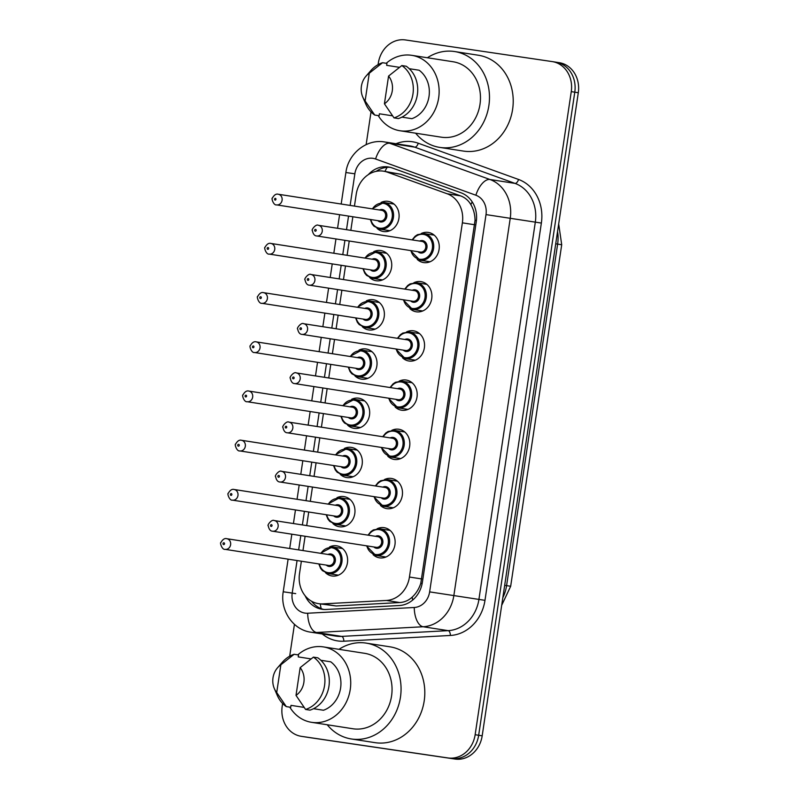 <?xml version="1.0" encoding="UTF-8"?>
<svg xmlns="http://www.w3.org/2000/svg" width="799" height="799" viewBox="0 0 799 799"><rect width="100%" height="100%" fill="white"/><g stroke="black" fill="none" stroke-linecap="round" stroke-linejoin="round"><path stroke-width="1.2" d="M377.078 528.778A15.271 13.263 98.8 0 1 384.089 527.65A15.271 13.263 98.8 0 1 384.179 527.67A15.271 13.263 98.8 0 1 394.946 544.738A15.271 13.263 98.8 0 1 379.575 557.852A15.271 13.263 98.8 0 1 379.485 557.842A15.271 13.263 98.8 0 1 373.053 554.626M384.429 479.57A15.271 13.263 98.8 0 1 391.44 478.441A15.271 13.263 98.8 0 1 391.53 478.461A15.271 13.263 98.8 0 1 402.297 495.53A15.271 13.263 98.8 0 1 386.926 508.643A15.271 13.263 98.8 0 1 386.836 508.633A15.271 13.263 98.8 0 1 380.414 505.417M391.79 430.361A15.271 13.263 98.8 0 1 398.791 429.233A15.271 13.263 98.8 0 1 398.891 429.253A15.271 13.263 98.8 0 1 409.647 446.321A15.271 13.263 98.8 0 1 394.277 459.435A15.271 13.263 98.8 0 1 394.187 459.425A15.271 13.263 98.8 0 1 387.765 456.209M399.14 381.153A15.271 13.263 98.8 0 1 406.152 380.024A15.271 13.263 98.8 0 1 406.242 380.044A15.271 13.263 98.8 0 1 417.008 397.113A15.271 13.263 98.8 0 1 401.637 410.227A15.271 13.263 98.8 0 1 401.547 410.217A15.271 13.263 98.8 0 1 395.115 406.991M406.491 331.945A15.271 13.263 98.8 0 1 413.502 330.816A15.271 13.263 98.8 0 1 413.592 330.826A15.271 13.263 98.8 0 1 424.359 347.905A15.271 13.263 98.8 0 1 408.988 361.018A15.271 13.263 98.8 0 1 408.898 361.008A15.271 13.263 98.8 0 1 402.476 357.782M413.852 282.736A15.271 13.263 98.8 0 1 420.853 281.608A15.271 13.263 98.8 0 1 420.953 281.618A15.271 13.263 98.8 0 1 431.71 298.696A15.271 13.263 98.8 0 1 416.349 311.81A15.271 13.263 98.8 0 1 416.249 311.79A15.271 13.263 98.8 0 1 409.827 308.574M421.203 233.528A15.271 13.263 98.8 0 1 428.214 232.399A15.271 13.263 98.8 0 1 428.304 232.409A15.271 13.263 98.8 0 1 439.07 249.488A15.271 13.263 98.8 0 1 423.7 262.601A15.271 13.263 98.8 0 1 423.61 262.581A15.271 13.263 98.8 0 1 417.178 259.365M329.568 546.916A15.271 13.263 98.8 0 1 336.569 545.797A15.271 13.263 98.8 0 1 336.659 545.807A15.271 13.263 98.8 0 1 347.425 562.886A15.271 13.263 98.8 0 1 332.054 575.989A15.271 13.263 98.8 0 1 331.965 575.979A15.271 13.263 98.8 0 1 325.543 572.763M336.918 497.707A15.271 13.263 98.8 0 1 343.93 496.588A15.271 13.263 98.8 0 1 344.019 496.598A15.271 13.263 98.8 0 1 354.786 513.667A15.271 13.263 98.8 0 1 339.415 526.781A15.271 13.263 98.8 0 1 339.315 526.771A15.271 13.263 98.8 0 1 332.893 523.555M344.269 448.499A15.271 13.263 98.8 0 1 351.28 447.38A15.271 13.263 98.8 0 1 351.37 447.39A15.271 13.263 98.8 0 1 362.137 464.459A15.271 13.263 98.8 0 1 346.766 477.572A15.271 13.263 98.8 0 1 346.676 477.562A15.271 13.263 98.8 0 1 340.244 474.346M351.63 399.29A15.271 13.263 98.8 0 1 358.631 398.172A15.271 13.263 98.8 0 1 358.721 398.182A15.271 13.263 98.8 0 1 369.488 415.25A15.271 13.263 98.8 0 1 354.117 428.364A15.271 13.263 98.8 0 1 354.027 428.354A15.271 13.263 98.8 0 1 347.605 425.138M358.981 350.082A15.271 13.263 98.8 0 1 365.992 348.953A15.271 13.263 98.8 0 1 366.082 348.973A15.271 13.263 98.8 0 1 376.848 366.042A15.271 13.263 98.8 0 1 361.478 379.155A15.271 13.263 98.8 0 1 361.388 379.145A15.271 13.263 98.8 0 1 354.956 375.929M366.332 300.873A15.271 13.263 98.8 0 1 373.343 299.745A15.271 13.263 98.8 0 1 373.433 299.765A15.271 13.263 98.8 0 1 384.199 316.833A15.271 13.263 98.8 0 1 368.828 329.947A15.271 13.263 98.8 0 1 368.738 329.937A15.271 13.263 98.8 0 1 362.317 326.721M373.692 251.665A15.271 13.263 98.8 0 1 380.694 250.536A15.271 13.263 98.8 0 1 380.783 250.556A15.271 13.263 98.8 0 1 391.55 267.625A15.271 13.263 98.8 0 1 376.179 280.739A15.271 13.263 98.8 0 1 376.089 280.729A15.271 13.263 98.8 0 1 369.667 277.513M381.043 202.457A15.271 13.263 98.8 0 1 388.054 201.328A15.271 13.263 98.8 0 1 388.144 201.348A15.271 13.263 98.8 0 1 398.911 218.417A15.271 13.263 98.8 0 1 383.54 231.53A15.271 13.263 98.8 0 1 383.45 231.52A15.271 13.263 98.8 0 1 377.018 228.304M301.373 561.218L299.515 573.632A26.946 23.401 -81.2 0 0 318.531 603.664L336.179 605.972L399.8 602.546C404.564 602.226 408.708 600.399 412.234 597.073C416.129 593.487 418.976 588.903 420.793 583.3L475.045 220.314C474.946 214.432 473.557 209.218 470.881 204.674C468.474 200.479 465.038 197.533 460.574 195.865L400.708 174.232L383.49 171.176A26.946 23.401 -81.2 0 0 383.33 171.146A26.946 23.401 -81.2 0 0 356.194 194.377L354.446 206.102M318.531 603.664A26.946 23.401 -81.2 0 0 322.766 603.884L386.386 600.458A26.946 23.401 -81.2 0 0 409.438 577.038L462.371 222.841A26.946 23.401 -81.2 0 0 447.16 193.777L387.295 172.145A26.946 23.401 -81.2 0 0 383.49 171.176M352.848 216.759L350.821 230.352M349.233 241.008L347.096 255.31M345.498 265.967L343.47 279.56M341.872 290.217L339.735 304.519M338.147 315.176L336.109 328.769M334.521 339.425L332.384 353.727M330.786 364.384L328.759 377.977M327.161 388.634L325.033 402.936M323.435 413.592L321.408 427.185M319.81 437.842L317.672 452.144M316.084 462.801L314.047 476.394M312.459 487.05L310.322 501.353M308.724 512.009L306.696 525.602M305.098 536.259L302.961 550.561M559.12 62.662A26.946 23.401 98.8 0 1 559.29 62.692L555.764 62.142A26.946 23.401 98.8 0 0 555.605 62.122A26.946 23.401 98.8 0 1 555.764 62.142A26.946 23.401 98.8 0 1 574.781 92.175L478.671 735.27A26.946 23.401 98.8 0 1 451.535 758.501L304.888 736.878A26.946 23.401 98.8 0 1 304.729 736.858A26.946 23.401 98.8 0 1 304.569 736.828M559.29 62.692A26.946 23.401 98.8 0 1 578.296 92.724L482.187 735.819A26.946 23.401 98.8 0 1 455.05 759.05L308.404 737.427A26.946 23.401 98.8 0 1 308.244 737.407A26.946 23.401 98.8 0 1 308.084 737.377M305.138 595.774A26.946 23.401 -81.2 0 0 321.957 609.247A26.946 23.401 -81.2 0 0 326.202 609.467L399.36 605.522A26.946 23.401 -81.2 0 0 422.411 582.101L476.254 221.872A26.946 23.401 -81.2 0 0 461.043 192.809L392.189 167.94A26.946 23.401 -81.2 0 0 388.394 166.961A26.946 23.401 -81.2 0 0 388.224 166.941A26.946 23.401 -81.2 0 0 368.309 174.641M376.169 171.356A26.946 23.401 98.8 0 1 390.132 167.311M378.097 64.639L378.307 63.181A26.946 23.401 98.8 0 1 405.453 39.95L552.089 61.573A26.946 23.401 98.8 0 1 552.249 61.593A26.946 23.401 98.8 0 1 571.265 91.635L475.145 734.72A26.946 23.401 98.8 0 1 448.009 757.951L301.373 736.338A26.946 23.401 98.8 0 1 301.213 736.308A26.946 23.401 98.8 0 1 282.197 706.276L282.616 703.49M289.687 656.209L294.441 624.349M366.142 144.629L371.026 111.92M552.249 61.593L555.764 62.142A26.946 23.401 98.8 0 1 574.781 92.175L478.671 735.27A26.946 23.401 98.8 0 1 451.535 758.501L304.888 736.878A26.946 23.401 98.8 0 1 304.729 736.858L308.244 737.407M323.725 609.447A26.946 23.401 98.8 0 1 311.58 601.248M427.385 57.758A48.499 42.127 98.8 0 1 454.361 51.506A48.499 42.127 98.8 0 1 454.651 51.545A48.499 42.127 98.8 0 1 488.848 105.788A48.499 42.127 98.8 0 1 440.029 147.435A48.499 42.127 98.8 0 1 439.73 147.396A48.499 42.127 98.8 0 1 415.64 133.193M478.102 55.201A48.499 42.127 98.8 0 1 478.391 55.241A48.499 42.127 98.8 0 1 512.588 109.483A48.499 42.127 98.8 0 1 463.77 151.131A48.499 42.127 98.8 0 1 463.48 151.091A48.499 42.127 98.8 0 1 463.19 151.041M386.237 63.291A38.172 33.159 98.8 0 1 411.505 55.291A38.172 33.159 98.8 0 1 411.735 55.321A38.172 33.159 98.8 0 1 438.641 98.007A38.172 33.159 98.8 0 1 400.219 130.786A38.172 33.159 98.8 0 1 399.989 130.756A38.172 33.159 98.8 0 1 378.227 115.585M452.833 61.723A38.172 33.159 98.8 0 1 453.063 61.753A38.172 33.159 98.8 0 1 479.979 104.439A38.172 33.159 98.8 0 1 441.547 137.218A38.172 33.159 98.8 0 1 441.318 137.188A38.172 33.159 98.8 0 1 441.098 137.148M401.927 117.133L411.894 118.681A26.946 23.401 98.8 0 0 429.013 96.449A26.946 23.401 98.8 0 0 419.135 70.232L409.248 68.694M388.564 76.075A17.958 15.6 98.8 0 1 384.419 103.81L388.564 76.075L401.837 65.558A28.744 24.969 98.8 0 1 412.973 93.942A28.744 24.969 98.8 0 1 394.017 117.892L398.411 118.572A28.744 24.969 98.8 0 0 417.368 94.622A28.744 24.969 98.8 0 0 406.232 66.237L401.837 65.558M384.419 103.81L394.017 117.892M365.992 76.155A17.958 15.6 98.8 0 1 369.268 73.228L365.123 100.964A17.958 15.6 98.8 0 1 362.746 97.009A17.958 15.6 98.8 0 1 365.992 76.155L370.916 70.512A28.744 24.969 98.8 0 1 382.541 62.712L386.936 63.401L386.646 65.338L399.46 67.336M392.529 115.825L379.405 113.788L379.116 115.725L374.721 115.046A28.744 24.969 98.8 0 1 365.722 103.88L362.746 97.009M374.721 115.046L365.123 100.964M369.268 73.228L382.541 62.712M338.976 649.327A48.499 42.127 98.8 0 1 365.952 643.075A48.499 42.127 98.8 0 1 366.242 643.125A48.499 42.127 98.8 0 1 400.429 697.357A48.499 42.127 98.8 0 1 351.61 739.005A48.499 42.127 98.8 0 1 351.32 738.965A48.499 42.127 98.8 0 1 327.23 724.763M389.692 646.771A48.499 42.127 98.8 0 1 389.982 646.82A48.499 42.127 98.8 0 1 424.179 701.053A48.499 42.127 98.8 0 1 375.36 742.7A48.499 42.127 98.8 0 1 375.071 742.661A48.499 42.127 98.8 0 1 374.771 742.611M297.827 654.86A38.172 33.159 98.8 0 1 323.096 646.86A38.172 33.159 98.8 0 1 323.325 646.89A38.172 33.159 98.8 0 1 350.232 689.577A38.172 33.159 98.8 0 1 311.81 722.356A38.172 33.159 98.8 0 1 311.58 722.326A38.172 33.159 98.8 0 1 289.817 707.165M364.424 653.292A38.172 33.159 98.8 0 1 364.654 653.322A38.172 33.159 98.8 0 1 391.56 696.009A38.172 33.159 98.8 0 1 353.138 728.798A38.172 33.159 98.8 0 1 352.908 728.758A38.172 33.159 98.8 0 1 352.679 728.718M313.518 708.703L323.475 710.251A26.946 23.401 98.8 0 0 340.604 688.019A26.946 23.401 98.8 0 0 330.716 661.812L320.838 660.274M300.154 667.644A17.958 15.6 98.8 0 1 296.01 695.38L300.154 667.644L313.418 657.128A28.744 24.969 98.8 0 1 324.564 685.512A28.744 24.969 98.8 0 1 305.598 709.462L310.002 710.141A28.744 24.969 98.8 0 0 328.958 686.201A28.744 24.969 98.8 0 0 317.822 657.817L313.418 657.128M296.01 695.38L305.598 709.462M277.583 667.724A17.958 15.6 98.8 0 1 280.858 664.798L276.714 692.533A17.958 15.6 98.8 0 1 274.337 688.578A17.958 15.6 98.8 0 1 277.583 667.724L282.506 662.081A28.744 24.969 98.8 0 1 294.132 654.281L298.526 654.97L298.237 656.908L311.051 658.905M304.109 707.405L290.996 705.357L290.706 707.295L286.302 706.616A28.744 24.969 98.8 0 1 277.303 695.45L274.337 688.578M286.302 706.616L276.714 692.533M280.858 664.798L294.132 654.281M400.708 174.232L387.295 172.145M321.188 608.638A26.946 13.134 -93.1 0 1 320.249 603.934M476.424 220.524L475.045 220.314M470.881 204.674A26.946 13.164 -70.1 0 1 472.189 201.887M422.172 583.51L420.793 583.3M384.948 171.395A26.946 13.164 -70.1 0 1 387.155 167.331M412.664 600.069A26.946 13.134 -93.1 0 1 412.234 597.073M460.574 195.865L447.16 193.777M474.716 224.759L462.371 222.841M421.782 578.955L409.438 577.038M399.8 602.546L386.386 600.458M336.179 605.972L322.766 603.884M510.671 586.276L506.586 585.617L557.632 244.095L561.707 244.754L510.671 586.276L501.692 605.302M502.831 597.652A35.925 31.201 -81.2 0 0 506.586 585.617L504.678 585.317M555.714 243.795L557.632 244.095A35.925 31.201 -81.2 0 0 557.552 231.49M308.404 737.427L301.373 736.338M578.296 92.724L571.265 91.635M482.187 735.819L475.145 734.72M455.05 759.05L448.009 757.951M290.337 592.838L295.72 593.617M297.058 560.548L292.204 593.068A17.958 15.6 -81.2 0 0 304.978 613.103A17.958 15.6 -81.2 0 0 307.705 613.233L414.262 607.49A17.958 15.6 -81.2 0 0 429.632 591.879L486.012 214.601A17.958 15.6 -81.2 0 0 475.874 195.226L375.59 158.991A17.958 15.6 -81.2 0 0 372.953 158.322A17.958 15.6 -81.2 0 0 354.856 173.812L350.132 205.423M384.399 141.932A35.925 31.201 98.8 0 1 384.619 141.962L384.359 141.922C366.252 138.826 348.164 153.857 345.887 172.524L354.856 173.812M409.677 145.867L384.619 141.962A35.925 31.201 98.8 0 1 389.682 143.261L489.967 179.495A35.925 31.201 98.8 0 1 510.241 218.247L453.862 595.525A35.925 31.201 98.8 0 1 423.12 626.756L316.564 632.488A35.925 31.201 98.8 0 1 311.121 632.239A35.925 31.201 98.8 0 1 310.901 632.209L335.97 636.114A35.925 31.201 -81.2 0 0 336.179 636.144A35.925 31.201 -81.2 0 0 341.622 636.394L448.179 630.651A35.925 31.201 -81.2 0 0 478.921 599.42L535.31 222.152A35.925 31.201 -81.2 0 0 515.025 183.4L414.741 147.156A35.925 31.201 -81.2 0 0 409.677 145.867A35.925 31.201 -81.2 0 0 409.458 145.827M395.984 143.73A40.419 35.106 98.8 0 1 412.324 141.733A40.419 35.106 98.8 0 1 418.267 143.231L518.551 179.465A40.419 35.106 98.8 0 1 541.362 223.061L484.983 600.339A40.419 35.106 98.8 0 1 450.396 635.465L343.84 641.207A4.494 2.187 86.9 0 0 341.622 636.394L316.564 632.488A17.958 8.749 -93.1 0 1 307.705 613.233M343.84 641.207A40.419 35.106 98.8 0 1 322.277 633.977M475.874 195.226A17.958 8.779 -70.1 0 1 489.967 179.495L515.025 183.4A4.494 2.197 109.9 0 0 518.551 179.465M486.012 214.601L541.362 223.061M375.59 158.991A17.958 8.779 -70.1 0 1 389.682 143.261L414.741 147.156A4.494 2.197 109.9 0 0 418.267 143.231M414.262 607.49A17.958 8.749 -93.1 0 0 423.12 626.756L448.179 630.651A4.494 2.187 86.9 0 1 450.396 635.465M429.632 591.879L484.983 600.339M348.544 216.09L346.506 229.683M344.918 240.339L342.781 254.631M341.183 265.298L339.156 278.891M337.568 289.548L335.43 303.85M333.832 314.506L331.805 328.099M330.207 338.756L328.069 353.058M326.481 363.715L324.444 377.308M322.856 387.964L320.719 402.267M319.121 412.923L317.093 426.516M315.495 437.173L313.368 451.475M311.77 462.132L309.742 475.725M308.144 486.381L306.007 500.683M304.419 511.34L302.382 524.933M300.794 535.59L298.656 549.892M288.109 559.15L283.226 591.779L292.204 593.068M394.037 204.085L383.83 202.497A13.473 11.705 98.8 0 1 383.91 202.507A13.473 11.705 98.8 0 1 393.408 217.568A13.473 11.705 98.8 0 1 379.845 229.143A13.473 11.705 98.8 0 1 379.765 229.123L389.892 230.701M370.816 219.555A12.574 10.926 -81.2 0 0 379.535 228.184A12.574 10.926 -81.2 0 0 392.199 217.338A12.574 10.926 -81.2 0 0 383.26 203.316A12.574 10.926 -81.2 0 0 372.474 208.909M379.445 209.987A6.282 5.463 98.8 0 1 382.331 209.528A6.282 5.463 98.8 0 1 386.796 216.539A6.282 5.463 98.8 0 1 380.464 221.962A6.282 5.463 98.8 0 1 377.787 220.644M380.094 220.993A5.393 4.684 -81.2 0 0 380.124 221.003A5.393 4.684 -81.2 0 0 380.164 221.003A5.393 4.684 -81.2 0 0 385.587 216.379A5.393 4.684 -81.2 0 0 381.782 210.357A5.393 4.684 -81.2 0 0 381.752 210.347L278.282 194.247A5.393 4.684 98.8 0 1 282.087 200.269A5.393 4.684 98.8 0 1 276.664 204.894A5.393 4.684 98.8 0 1 276.624 204.894L380.124 221.003M278.252 194.237A5.393 4.684 98.8 0 1 278.282 194.247L278.242 194.237C276.134 193.628 274.187 194.886 272.409 198.032C271.101 197.802 273.458 205.653 276.624 204.894M275.126 200.11A0.899 0.779 -81.2 0 0 275.385 198.342A0.899 0.779 -81.2 0 0 275.126 200.11M412.124 239.89L415.071 236.294L417.507 234.656L423.989 233.558A13.473 11.705 98.8 0 1 424.069 233.568A13.473 11.705 98.8 0 1 433.567 248.639A13.473 11.705 98.8 0 1 420.004 260.204A13.473 11.705 98.8 0 1 419.924 260.194L410.466 250.546M410.976 250.626A12.574 10.926 -81.2 0 0 419.705 259.246A12.574 10.926 -81.2 0 0 432.359 248.409A12.574 10.926 -81.2 0 0 423.42 234.377A12.574 10.926 -81.2 0 0 412.634 239.97M419.605 241.058A6.282 5.463 98.8 0 1 422.491 240.599A6.282 5.463 98.8 0 1 426.966 247.61A6.282 5.463 98.8 0 1 420.634 253.033A6.282 5.463 98.8 0 1 417.947 251.705M316.784 235.965C314.586 235.945 313.098 234.127 312.349 230.531C311.011 230.332 315.745 223.63 318.401 225.308A5.393 4.684 98.8 0 1 318.441 225.308A5.393 4.684 98.8 0 1 322.247 231.34A5.393 4.684 98.8 0 1 316.823 235.965A5.393 4.684 98.8 0 1 316.784 235.965L420.294 252.075A5.393 4.684 -81.2 0 0 420.294 252.075A5.393 4.684 -81.2 0 0 420.324 252.075A5.393 4.684 -81.2 0 0 425.747 247.45A5.393 4.684 -81.2 0 0 421.952 241.418A5.393 4.684 -81.2 0 0 421.912 241.418M315.555 229.403A0.899 0.779 -81.2 0 0 315.285 231.181A0.899 0.779 -81.2 0 0 315.555 229.403M386.676 253.293L376.469 251.705A13.473 11.705 98.8 0 1 376.559 251.715A13.473 11.705 98.8 0 1 386.057 266.776A13.473 11.705 98.8 0 1 372.494 278.352A13.473 11.705 98.8 0 1 372.414 278.332L382.531 279.91M363.465 268.764A12.574 10.926 -81.2 0 0 372.184 277.393A12.574 10.926 -81.2 0 0 384.848 266.546A12.574 10.926 -81.2 0 0 375.9 252.524A12.574 10.926 -81.2 0 0 365.123 258.117M372.094 259.196A6.282 5.463 98.8 0 1 374.971 258.736A6.282 5.463 98.8 0 1 379.445 265.757A6.282 5.463 98.8 0 1 373.113 271.171A6.282 5.463 98.8 0 1 370.436 269.852M372.743 270.212A5.393 4.684 -81.2 0 0 372.773 270.212A5.393 4.684 -81.2 0 0 372.803 270.222A5.393 4.684 -81.2 0 0 378.227 265.588A5.393 4.684 -81.2 0 0 374.431 259.565A5.393 4.684 -81.2 0 0 374.401 259.555M374.431 259.565L270.891 243.445A5.393 4.684 98.8 0 1 270.931 243.455A5.393 4.684 98.8 0 1 274.726 249.478A5.393 4.684 98.8 0 1 269.303 254.102A5.393 4.684 98.8 0 1 269.273 254.102L372.773 270.212M267.775 249.328A0.899 0.779 -81.2 0 0 268.035 247.55A0.899 0.779 -81.2 0 0 267.775 249.328M379.325 302.501L369.118 300.913A13.473 11.705 98.8 0 1 369.198 300.923A13.473 11.705 98.8 0 1 378.696 315.985A13.473 11.705 98.8 0 1 365.133 327.56A13.473 11.705 98.8 0 1 365.053 327.54L375.18 329.118M356.114 317.972A12.574 10.926 -81.2 0 0 364.833 326.601A12.574 10.926 -81.2 0 0 377.498 315.755A12.574 10.926 -81.2 0 0 368.549 301.732A12.574 10.926 -81.2 0 0 357.762 307.325M364.734 308.404A6.282 5.463 98.8 0 1 367.62 307.945A6.282 5.463 98.8 0 1 372.094 314.966A6.282 5.463 98.8 0 1 365.762 320.379A6.282 5.463 98.8 0 1 363.086 319.061M365.393 319.42A5.393 4.684 -81.2 0 0 365.423 319.42A5.393 4.684 -81.2 0 0 365.453 319.43A5.393 4.684 -81.2 0 0 370.876 314.796A5.393 4.684 -81.2 0 0 367.081 308.774A5.393 4.684 -81.2 0 0 367.051 308.764M367.081 308.774L263.53 292.654A5.393 4.684 98.8 0 1 263.58 292.664A5.393 4.684 98.8 0 1 267.375 298.686A5.393 4.684 98.8 0 1 261.952 303.31A5.393 4.684 98.8 0 1 261.922 303.31L365.423 319.42M260.414 298.536A0.899 0.779 -81.2 0 0 260.684 296.759A0.899 0.779 -81.2 0 0 260.414 298.536M371.974 351.71L361.767 350.122A13.473 11.705 98.8 0 1 361.847 350.132A13.473 11.705 98.8 0 1 371.345 365.193A13.473 11.705 98.8 0 1 357.782 376.768A13.473 11.705 98.8 0 1 357.702 376.758L367.83 378.327M348.754 367.18A12.574 10.926 -81.2 0 0 357.473 375.81A12.574 10.926 -81.2 0 0 370.137 364.963A12.574 10.926 -81.2 0 0 361.198 350.941A12.574 10.926 -81.2 0 0 350.411 356.534M357.383 357.612A6.282 5.463 98.8 0 1 360.259 357.153A6.282 5.463 98.8 0 1 364.734 364.174A6.282 5.463 98.8 0 1 358.401 369.587A6.282 5.463 98.8 0 1 355.725 368.269M359.72 357.982L256.179 341.862A5.393 4.684 98.8 0 1 256.219 341.872A5.393 4.684 98.8 0 1 260.025 347.895A5.393 4.684 98.8 0 1 254.601 352.529L358.062 368.629A5.393 4.684 -81.2 0 0 358.062 368.629A5.393 4.684 -81.2 0 0 358.102 368.639A5.393 4.684 -81.2 0 0 363.525 364.004A5.393 4.684 -81.2 0 0 359.72 357.982A5.393 4.684 -81.2 0 0 359.69 357.972M253.063 347.745A0.899 0.779 -81.2 0 0 253.323 345.967A0.899 0.779 -81.2 0 0 253.063 347.745M254.601 352.529A5.393 4.684 98.8 0 1 254.561 352.519C251.395 353.278 249.038 345.428 250.347 345.657C252.124 342.511 254.072 341.253 256.179 341.862M364.614 400.918L354.406 399.33A13.473 11.705 98.8 0 1 354.496 399.34A13.473 11.705 98.8 0 1 363.994 414.401A13.473 11.705 98.8 0 1 350.431 425.977A13.473 11.705 98.8 0 1 350.352 425.967L360.469 427.535M341.403 416.389A12.574 10.926 -81.2 0 0 350.122 425.018A12.574 10.926 -81.2 0 0 362.786 414.172A12.574 10.926 -81.2 0 0 353.837 400.149A12.574 10.926 -81.2 0 0 343.061 405.742M350.032 406.821A6.282 5.463 98.8 0 1 352.908 406.361A6.282 5.463 98.8 0 1 357.383 413.383A6.282 5.463 98.8 0 1 351.051 418.796A6.282 5.463 98.8 0 1 348.374 417.478M350.681 417.837A5.393 4.684 -81.2 0 0 350.711 417.837A5.393 4.684 -81.2 0 0 350.741 417.847A5.393 4.684 -81.2 0 0 356.164 413.213A5.393 4.684 -81.2 0 0 352.369 407.19A5.393 4.684 -81.2 0 0 352.339 407.18L248.869 391.081A5.393 4.684 98.8 0 1 252.664 397.103A5.393 4.684 98.8 0 1 247.241 401.737A5.393 4.684 98.8 0 1 247.211 401.727L350.711 417.837M248.839 391.071A5.393 4.684 98.8 0 1 248.869 391.081L248.829 391.071C246.721 390.461 244.774 391.72 242.996 394.866C241.678 394.636 244.045 402.486 247.211 401.727M245.712 396.953A0.899 0.779 -81.2 0 0 245.972 395.175A0.899 0.779 -81.2 0 0 245.712 396.953M404.763 289.098L407.71 285.503L410.157 283.865L416.629 282.766A13.473 11.705 98.8 0 1 416.718 282.776A13.473 11.705 98.8 0 1 426.217 297.847A13.473 11.705 98.8 0 1 412.654 309.413A13.473 11.705 98.8 0 1 412.574 309.403L403.105 299.755M403.625 299.835A12.574 10.926 -81.2 0 0 412.344 308.464A12.574 10.926 -81.2 0 0 425.008 297.618A12.574 10.926 -81.2 0 0 416.059 283.585A12.574 10.926 -81.2 0 0 405.283 289.178M412.254 290.267A6.282 5.463 98.8 0 1 415.13 289.807A6.282 5.463 98.8 0 1 419.605 296.819A6.282 5.463 98.8 0 1 413.273 302.242A6.282 5.463 98.8 0 1 410.596 300.913M412.903 301.273A5.393 4.684 -81.2 0 0 412.933 301.283A5.393 4.684 -81.2 0 0 412.963 301.283A5.393 4.684 -81.2 0 0 418.396 296.659A5.393 4.684 -81.2 0 0 414.591 290.626A5.393 4.684 -81.2 0 0 414.561 290.626L311.091 274.516A5.393 4.684 98.8 0 1 314.886 280.549A5.393 4.684 98.8 0 1 309.463 285.173A5.393 4.684 98.8 0 1 309.433 285.173C307.225 285.153 305.747 283.335 304.988 279.74C303.66 279.54 308.394 272.839 311.051 274.516A5.393 4.684 98.8 0 1 311.091 274.516L311.051 274.516M308.194 278.611A0.899 0.779 -81.2 0 0 307.935 280.389A0.899 0.779 -81.2 0 0 308.194 278.611M397.413 338.307L400.359 334.721L402.796 333.073L409.278 331.975A13.473 11.705 98.8 0 1 409.358 331.994A13.473 11.705 98.8 0 1 418.856 347.056A13.473 11.705 98.8 0 1 405.303 358.621A13.473 11.705 98.8 0 1 405.213 358.611L395.755 348.963M396.274 349.043A12.574 10.926 -81.2 0 0 404.993 357.672A12.574 10.926 -81.2 0 0 417.657 346.826A12.574 10.926 -81.2 0 0 408.708 332.793A12.574 10.926 -81.2 0 0 397.932 338.386M404.903 339.475A6.282 5.463 98.8 0 1 407.78 339.016A6.282 5.463 98.8 0 1 412.254 346.027A6.282 5.463 98.8 0 1 405.922 351.45A6.282 5.463 98.8 0 1 403.245 350.122M405.552 350.481A5.393 4.684 -81.2 0 0 405.582 350.491A5.393 4.684 -81.2 0 0 411.036 345.867A5.393 4.684 -81.2 0 0 407.24 339.835A5.393 4.684 -81.2 0 0 407.21 339.835M302.112 334.382A5.393 4.684 98.8 0 1 302.082 334.382C299.875 334.362 298.397 332.544 297.637 328.948C296.309 328.749 301.033 322.047 303.7 323.725A5.393 4.684 98.8 0 1 303.74 323.725A5.393 4.684 98.8 0 1 307.535 329.757A5.393 4.684 98.8 0 1 302.112 334.382M300.843 327.82A0.899 0.779 -81.2 0 0 300.574 329.597A0.899 0.779 -81.2 0 0 300.843 327.82M405.582 350.491A5.393 4.684 -81.2 0 0 405.612 350.491L302.082 334.382M390.062 387.515L393.008 383.929L395.445 382.282L401.927 381.183A13.473 11.705 98.8 0 1 402.007 381.203A13.473 11.705 98.8 0 1 411.505 396.264A13.473 11.705 98.8 0 1 397.942 407.83A13.473 11.705 98.8 0 1 397.862 407.82L388.404 398.172M388.913 398.252A12.574 10.926 -81.2 0 0 397.632 406.881A12.574 10.926 -81.2 0 0 410.296 396.034A12.574 10.926 -81.2 0 0 401.358 382.002A12.574 10.926 -81.2 0 0 390.571 387.595M397.542 388.684A6.282 5.463 98.8 0 1 400.429 388.224A6.282 5.463 98.8 0 1 404.893 395.235A6.282 5.463 98.8 0 1 398.561 400.659A6.282 5.463 98.8 0 1 395.885 399.33M398.192 399.69A5.393 4.684 -81.2 0 0 398.232 399.7A5.393 4.684 -81.2 0 0 403.685 395.076A5.393 4.684 -81.2 0 0 399.88 389.053A5.393 4.684 -81.2 0 0 399.85 389.043M294.761 383.59A5.393 4.684 98.8 0 1 294.721 383.59C292.524 383.57 291.036 381.752 290.287 378.157C288.948 377.967 293.682 371.255 296.339 372.933A5.393 4.684 98.8 0 1 296.379 372.933A5.393 4.684 98.8 0 1 300.184 378.966A5.393 4.684 98.8 0 1 294.761 383.59M293.493 377.028A0.899 0.779 -81.2 0 0 293.223 378.806A0.899 0.779 -81.2 0 0 293.493 377.028M398.232 399.7A5.393 4.684 -81.2 0 0 398.262 399.7L294.721 383.59M357.263 450.127L347.056 448.539A13.473 11.705 98.8 0 1 347.136 448.549A13.473 11.705 98.8 0 1 356.634 463.61A13.473 11.705 98.8 0 1 343.071 475.185A13.473 11.705 98.8 0 1 342.991 475.175L353.118 476.743M334.042 465.597A12.574 10.926 -81.2 0 0 342.771 474.226A12.574 10.926 -81.2 0 0 355.435 463.38A12.574 10.926 -81.2 0 0 346.486 449.358A12.574 10.926 -81.2 0 0 335.7 454.951M342.671 456.029A6.282 5.463 98.8 0 1 345.558 455.57A6.282 5.463 98.8 0 1 350.032 462.591A6.282 5.463 98.8 0 1 343.7 468.004A6.282 5.463 98.8 0 1 341.013 466.686M343.32 467.045A5.393 4.684 -81.2 0 0 343.36 467.045A5.393 4.684 -81.2 0 0 343.39 467.055A5.393 4.684 -81.2 0 0 348.813 462.421A5.393 4.684 -81.2 0 0 345.018 456.399A5.393 4.684 -81.2 0 0 344.978 456.389M239.86 450.936C236.684 451.695 234.327 443.844 235.635 444.074C237.423 440.928 239.36 439.67 241.468 440.279L241.518 440.289A5.393 4.684 98.8 0 1 241.518 440.289A5.393 4.684 98.8 0 1 245.313 446.311A5.393 4.684 98.8 0 1 239.89 450.946A5.393 4.684 98.8 0 1 239.86 450.936L343.36 467.045M238.352 446.162A0.899 0.779 -81.2 0 0 238.621 444.384A0.899 0.779 -81.2 0 0 238.352 446.162M349.912 499.335L339.705 497.747A13.473 11.705 98.8 0 1 339.785 497.757A13.473 11.705 98.8 0 1 349.283 512.818A13.473 11.705 98.8 0 1 335.72 524.394A13.473 11.705 98.8 0 1 335.64 524.384L345.767 525.952M326.691 514.806A12.574 10.926 -81.2 0 0 335.41 523.435A12.574 10.926 -81.2 0 0 348.074 512.588A12.574 10.926 -81.2 0 0 339.126 498.566A12.574 10.926 -81.2 0 0 328.349 504.159M335.32 505.248A6.282 5.463 98.8 0 1 338.197 504.778A6.282 5.463 98.8 0 1 342.671 511.799A6.282 5.463 98.8 0 1 336.339 517.223A6.282 5.463 98.8 0 1 333.662 515.894M337.657 505.607L234.117 489.487A5.393 4.684 98.8 0 1 234.157 489.497A5.393 4.684 98.8 0 1 237.962 495.52A5.393 4.684 98.8 0 1 232.529 500.154A5.393 4.684 98.8 0 1 232.499 500.144L335.999 516.254A5.393 4.684 -81.2 0 0 335.999 516.254A5.393 4.684 -81.2 0 0 336.039 516.264A5.393 4.684 -81.2 0 0 341.463 511.63A5.393 4.684 -81.2 0 0 337.657 505.607A5.393 4.684 -81.2 0 0 337.627 505.607M231.001 495.37A0.899 0.779 -81.2 0 0 231.261 493.592A0.899 0.779 -81.2 0 0 231.001 495.37M342.551 548.543L332.344 546.955A13.473 11.705 98.8 0 1 332.434 546.965A13.473 11.705 98.8 0 1 341.922 562.027A13.473 11.705 98.8 0 1 328.369 573.602A13.473 11.705 98.8 0 1 328.289 573.592L338.406 575.16M319.34 564.014A12.574 10.926 -81.2 0 0 328.059 572.643A12.574 10.926 -81.2 0 0 340.724 561.807A12.574 10.926 -81.2 0 0 331.775 547.774A12.574 10.926 -81.2 0 0 320.998 553.367M327.97 554.456A6.282 5.463 98.8 0 1 330.846 553.987A6.282 5.463 98.8 0 1 335.32 561.008A6.282 5.463 98.8 0 1 328.988 566.431A6.282 5.463 98.8 0 1 326.312 565.103M328.619 565.462A5.393 4.684 -81.2 0 0 328.649 565.462A5.393 4.684 -81.2 0 0 328.679 565.472A5.393 4.684 -81.2 0 0 334.102 560.838A5.393 4.684 -81.2 0 0 330.307 554.816A5.393 4.684 -81.2 0 0 330.277 554.816L226.806 538.706A5.393 4.684 98.8 0 1 230.601 544.728A5.393 4.684 98.8 0 1 225.178 549.362A5.393 4.684 98.8 0 1 225.148 549.352L328.649 565.462M226.776 538.696A5.393 4.684 98.8 0 1 226.806 538.706L226.766 538.696C224.649 538.087 222.711 539.345 220.933 542.491C219.615 542.261 221.982 550.111 225.148 549.352M223.64 544.578A0.899 0.779 -81.2 0 0 223.91 542.801A0.899 0.779 -81.2 0 0 223.64 544.578M382.701 436.723L385.647 433.138L388.084 431.49L394.566 430.391A13.473 11.705 98.8 0 1 394.656 430.411A13.473 11.705 98.8 0 1 404.154 445.472A13.473 11.705 98.8 0 1 390.591 457.038A13.473 11.705 98.8 0 1 390.511 457.028L381.043 447.38M381.562 447.46A12.574 10.926 -81.2 0 0 390.282 456.089A12.574 10.926 -81.2 0 0 402.946 445.243A12.574 10.926 -81.2 0 0 393.997 431.21A12.574 10.926 -81.2 0 0 383.22 436.803M390.192 437.892A6.282 5.463 98.8 0 1 393.068 437.433A6.282 5.463 98.8 0 1 397.542 444.444A6.282 5.463 98.8 0 1 391.21 449.867A6.282 5.463 98.8 0 1 388.534 448.539M287.37 432.798L390.871 448.908A5.393 4.684 -81.2 0 0 390.871 448.908A5.393 4.684 -81.2 0 0 390.901 448.908A5.393 4.684 -81.2 0 0 396.334 444.284A5.393 4.684 -81.2 0 0 392.529 438.261A5.393 4.684 -81.2 0 0 392.499 438.252L289.028 422.142A5.393 4.684 98.8 0 1 292.824 428.174A5.393 4.684 98.8 0 1 287.4 432.798A5.393 4.684 98.8 0 1 287.37 432.798C285.163 432.778 283.685 430.961 282.926 427.365C281.598 427.175 286.332 420.464 288.988 422.142A5.393 4.684 98.8 0 1 289.028 422.142L288.988 422.142M286.132 426.237A0.899 0.779 -81.2 0 0 285.872 428.014A0.899 0.779 -81.2 0 0 286.132 426.237M375.35 485.932L378.297 482.346L380.733 480.708L387.215 479.6A13.473 11.705 98.8 0 1 387.295 479.62A13.473 11.705 98.8 0 1 396.793 494.681A13.473 11.705 98.8 0 1 383.23 506.246A13.473 11.705 98.8 0 1 383.15 506.236L373.692 496.588M374.212 496.668A12.574 10.926 -81.2 0 0 382.931 505.298A12.574 10.926 -81.2 0 0 395.595 494.451A12.574 10.926 -81.2 0 0 386.646 480.419A12.574 10.926 -81.2 0 0 375.87 486.022M382.841 487.1A6.282 5.463 98.8 0 1 385.717 486.641A6.282 5.463 98.8 0 1 390.192 493.652A6.282 5.463 98.8 0 1 383.86 499.075A6.282 5.463 98.8 0 1 381.183 497.747M383.49 498.107A5.393 4.684 -81.2 0 0 383.52 498.117A5.393 4.684 -81.2 0 0 383.55 498.117A5.393 4.684 -81.2 0 0 388.973 493.492A5.393 4.684 -81.2 0 0 385.178 487.47A5.393 4.684 -81.2 0 0 385.148 487.46M280.049 482.007A5.393 4.684 98.8 0 1 280.02 482.007C277.812 481.987 276.334 480.179 275.575 476.574C274.247 476.384 278.971 469.672 281.638 471.35A5.393 4.684 98.8 0 1 281.677 471.36A5.393 4.684 98.8 0 1 285.473 477.383A5.393 4.684 98.8 0 1 280.049 482.007M278.781 475.445A0.899 0.779 -81.2 0 0 278.511 477.223A0.899 0.779 -81.2 0 0 278.781 475.445M367.999 535.15L370.946 531.555L373.383 529.917L379.865 528.808A13.473 11.705 98.8 0 1 379.944 528.828A13.473 11.705 98.8 0 1 389.443 543.889A13.473 11.705 98.8 0 1 375.88 555.465A13.473 11.705 98.8 0 1 375.8 555.445L366.341 545.797M366.851 545.877A12.574 10.926 -81.2 0 0 375.57 554.506A12.574 10.926 -81.2 0 0 388.234 543.66A12.574 10.926 -81.2 0 0 379.295 529.637A12.574 10.926 -81.2 0 0 368.509 535.23M375.48 536.309A6.282 5.463 98.8 0 1 378.366 535.849A6.282 5.463 98.8 0 1 382.831 542.861A6.282 5.463 98.8 0 1 376.499 548.284A6.282 5.463 98.8 0 1 373.822 546.955M376.129 547.315A5.393 4.684 -81.2 0 0 376.159 547.325A5.393 4.684 -81.2 0 0 381.622 542.701A5.393 4.684 -81.2 0 0 377.817 536.678A5.393 4.684 -81.2 0 0 377.787 536.668M272.699 531.215A5.393 4.684 98.8 0 1 272.659 531.215C270.462 531.195 268.973 529.387 268.214 525.782C266.886 525.592 271.62 518.881 274.277 520.558L274.317 520.568A5.393 4.684 98.8 0 1 274.317 520.568A5.393 4.684 98.8 0 1 278.122 526.591A5.393 4.684 98.8 0 1 272.699 531.215M271.42 524.653A0.899 0.779 -81.2 0 0 271.161 526.431A0.899 0.779 -81.2 0 0 271.42 524.653M376.159 547.325A5.393 4.684 -81.2 0 0 376.199 547.325L272.659 531.215M561.707 244.754L558.681 223.94M301.213 736.308L304.729 736.858M283.226 591.779C279.96 610.226 292.764 629.812 310.901 632.209M345.887 172.524L341.183 204.035M339.585 214.691L337.558 228.284M335.96 238.941L333.822 253.243M332.234 263.9L330.197 277.493M328.609 288.149L326.471 302.451M324.873 313.108L322.846 326.701M321.258 337.358L319.121 351.66M317.523 362.317L315.495 375.91M313.897 386.576L311.76 400.868M310.172 411.525L308.134 425.118M306.546 435.785L304.409 450.077M302.811 460.733L300.784 474.326M299.186 484.993L297.058 499.285M295.46 509.942L293.433 523.535M291.835 534.201L289.697 548.494M383.83 202.497L371.964 208.829M370.307 219.475L372.074 223.88L373.922 226.167L379.765 229.123M419.924 260.194L430.052 261.772M423.989 233.558L434.197 235.146M318.401 225.308L421.952 241.418M270.891 243.445C268.784 242.836 266.836 244.095 265.058 247.241C263.74 247.011 266.107 254.861 269.273 254.102M376.469 251.705L364.604 258.037M362.946 268.684L364.724 273.088L366.561 275.375L372.414 278.332M263.53 292.654C261.423 292.044 259.485 293.303 257.707 296.449C256.389 296.219 258.746 304.069 261.922 303.31M369.118 300.913L357.253 307.245M355.595 317.892L357.363 322.307L359.21 324.584L365.053 327.54M361.767 350.122L349.902 356.454M348.244 367.101L350.012 371.515L351.85 373.792L357.702 376.758M354.406 399.33L342.541 405.662M340.883 416.309L342.661 420.723L344.499 423.001L350.352 425.967M309.433 285.173L412.933 301.283M412.574 309.403L422.691 310.981M416.629 282.766L426.836 284.354M405.213 358.611L415.34 360.189M409.278 331.975L419.485 333.563M303.74 323.725L407.24 339.835M397.862 407.82L407.989 409.398M401.927 381.183L412.134 382.771M296.339 372.933L399.88 389.053M439.73 147.396L463.48 151.091M399.989 130.756L441.318 137.188M411.735 55.321L453.063 61.753M454.651 51.545L478.391 55.241M351.32 738.965L375.071 742.661M311.58 722.326L352.908 728.758M323.325 646.89L364.654 653.322M366.242 643.125L389.982 646.82M241.518 440.289L345.018 456.399M347.056 448.539L335.19 454.871M333.533 465.517L335.3 469.932L337.148 472.209L342.991 475.175M234.117 489.487C232.01 488.878 230.062 490.137 228.284 493.283C226.976 493.053 229.333 500.903 232.499 500.144M339.705 497.747L327.84 504.079M326.182 514.726L327.95 519.14L329.787 521.417L335.64 524.384M332.344 546.955L320.479 553.288M318.821 563.934L320.589 568.349L322.436 570.636L328.289 573.592M390.511 457.028L400.629 458.606M394.566 430.391L404.773 431.979M280.02 482.007L383.52 498.117M383.15 506.236L393.278 507.814M387.215 479.6L397.423 481.188M281.638 471.35L385.178 487.47M375.8 555.445L385.927 557.023M379.865 528.808L390.072 530.396M274.317 520.568L377.817 536.678"/></g></svg>
